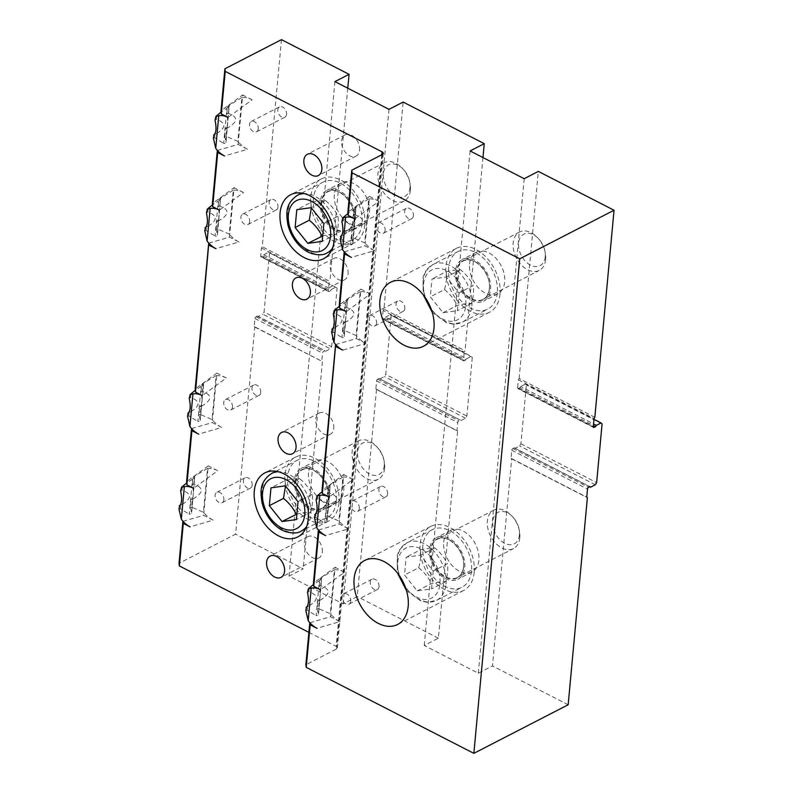 <?xml version="1.0" encoding="UTF-8"?>
<svg xmlns="http://www.w3.org/2000/svg" width="793" height="793" viewBox="0 0 793 793"><rect width="100%" height="100%" fill="white"/><g stroke="black" fill="none" stroke-linecap="round" stroke-linejoin="round"><path stroke-width="0.59" stroke-dasharray="3.96 2.97" d="M320.203 201.928A23.393 15.81 -117.3 0 0 329.105 225.827A23.393 15.81 -117.3 0 0 348.494 231.744A23.393 15.81 -117.3 0 0 351.834 203.702A23.393 15.81 -117.3 0 0 327.063 190.151A23.393 15.81 -117.3 0 0 320.203 201.928M410.407 190.201A21.589 14.591 62.7 0 1 404.073 201.075A21.589 14.591 62.7 0 1 381.215 188.565A21.589 14.591 62.7 0 1 384.298 162.684A21.589 14.591 62.7 0 1 402.15 168.106A21.589 14.591 62.7 0 1 410.031 183.401A21.589 14.591 62.7 0 1 410.407 190.201M410.04 187.416A17.733 11.984 -117.3 0 0 409.723 181.825A17.733 11.984 -117.3 0 0 403.26 169.266A17.733 11.984 -117.3 0 0 384.258 169.94A17.733 11.984 -117.3 0 0 393.526 194.751A17.733 11.984 -117.3 0 0 410.04 187.416M362.114 223.428A32.394 21.897 62.7 0 1 352.607 239.734A32.394 21.897 62.7 0 1 318.31 220.969A32.394 21.897 62.7 0 1 322.939 182.152A32.394 21.897 62.7 0 1 349.782 190.34A32.394 21.897 62.7 0 1 362.114 223.428M321.978 236.076C328.173 234.688 332.961 234.024 336.321 234.094C338.294 227.413 338.849 221.465 337.977 216.241C335.161 210.224 330.939 204.941 325.289 200.391C321.918 200.322 317.141 200.986 310.935 202.374L296.79 209.659M325.289 200.391L311.143 207.677M337.977 216.241L323.831 223.537M336.321 234.094L322.176 241.379M310.935 202.374L311.312 207.895M294.401 480.102A23.393 15.81 -117.3 0 0 303.303 504.001A23.393 15.81 -117.3 0 0 322.682 509.909A23.393 15.81 -117.3 0 0 326.032 481.876A23.393 15.81 -117.3 0 0 301.261 468.326A23.393 15.81 -117.3 0 0 294.401 480.102M384.605 468.376A21.589 14.591 62.7 0 1 378.271 479.25A21.589 14.591 62.7 0 1 355.413 466.74A21.589 14.591 62.7 0 1 358.495 440.858A21.589 14.591 62.7 0 1 376.348 446.281A21.589 14.591 62.7 0 1 384.228 461.566A21.589 14.591 62.7 0 1 384.605 468.376M384.238 465.58A17.733 11.984 -117.3 0 0 383.921 459.999A17.733 11.984 -117.3 0 0 377.448 447.44A17.733 11.984 -117.3 0 0 358.446 448.114A17.733 11.984 -117.3 0 0 367.724 472.925A17.733 11.984 -117.3 0 0 384.238 465.58M336.311 501.602A32.394 21.897 62.7 0 1 326.805 517.908A32.394 21.897 62.7 0 1 292.508 499.144A32.394 21.897 62.7 0 1 297.137 460.327A32.394 21.897 62.7 0 1 323.97 468.514A32.394 21.897 62.7 0 1 336.311 501.602M296.166 514.251C302.371 512.853 307.159 512.189 310.519 512.258C312.492 505.577 313.037 499.63 312.174 494.416C309.359 488.399 305.127 483.115 299.476 478.556C296.116 478.486 291.338 479.15 285.133 480.548L270.988 487.834M299.476 478.556L285.331 485.851M312.174 494.416L298.029 501.701M310.519 512.258L296.374 519.544M285.133 480.548L285.51 486.069M455.39 271.275A23.393 15.81 -117.3 0 0 464.301 295.174A23.393 15.81 -117.3 0 0 483.68 301.082A23.393 15.81 -117.3 0 0 487.031 273.05A23.393 15.81 -117.3 0 0 462.26 259.489A23.393 15.81 -117.3 0 0 455.39 271.275M545.604 259.549A21.589 14.591 62.7 0 1 539.27 270.423A21.589 14.591 62.7 0 1 516.402 257.913A21.589 14.591 62.7 0 1 519.494 232.032A21.589 14.591 62.7 0 1 537.347 237.444A21.589 14.591 62.7 0 1 545.227 252.739A21.589 14.591 62.7 0 1 545.604 259.549M545.237 256.754A17.733 11.984 -117.3 0 0 544.92 251.163A17.733 11.984 -117.3 0 0 538.447 238.614A17.733 11.984 -117.3 0 0 519.445 239.288A17.733 11.984 -117.3 0 0 528.723 264.099A17.733 11.984 -117.3 0 0 545.237 256.754M459.028 292.875L457.373 310.717L443.019 312.71L430.331 296.85L431.987 279.007L446.33 277.025L459.028 292.875L473.173 285.589C470.358 279.572 466.125 274.289 460.475 269.729C457.115 269.66 452.337 270.324 446.132 271.721L431.987 279.007M497.3 292.776A32.394 21.897 62.7 0 1 487.804 309.082A32.394 21.897 62.7 0 1 453.507 290.317A32.394 21.897 62.7 0 1 458.136 251.5A32.394 21.897 62.7 0 1 484.969 259.688A32.394 21.897 62.7 0 1 497.3 292.776M460.475 269.729L446.33 277.025M443.019 312.71L457.164 305.424C463.37 304.026 468.148 303.362 471.518 303.432C473.49 296.751 474.036 290.803 473.173 285.589M471.518 303.432L457.373 310.717M446.132 271.721C446.994 276.935 446.449 282.883 444.476 289.564L430.331 296.85M444.476 289.564C450.127 294.124 454.359 299.407 457.164 305.424M429.588 549.45A23.393 15.81 -117.3 0 0 438.499 573.339A23.393 15.81 -117.3 0 0 457.878 579.257A23.393 15.81 -117.3 0 0 461.219 551.214A23.393 15.81 -117.3 0 0 436.447 537.664A23.393 15.81 -117.3 0 0 429.588 549.45M519.802 537.723A21.589 14.591 62.7 0 1 513.467 548.597A21.589 14.591 62.7 0 1 490.599 536.088A21.589 14.591 62.7 0 1 493.692 510.206A21.589 14.591 62.7 0 1 511.535 515.619A21.589 14.591 62.7 0 1 519.415 530.913A21.589 14.591 62.7 0 1 519.802 537.723M519.425 534.928A17.733 11.984 -117.3 0 0 519.118 529.337A17.733 11.984 -117.3 0 0 512.645 516.778A17.733 11.984 -117.3 0 0 493.642 517.452A17.733 11.984 -117.3 0 0 502.921 542.263A17.733 11.984 -117.3 0 0 519.425 534.928M433.216 571.049L431.561 588.892L417.217 590.884L404.529 575.024L406.185 557.182L420.528 555.189L433.216 571.049L447.361 563.764C444.556 557.747 440.323 552.463 434.673 547.904C431.313 547.834 426.525 548.498 420.33 549.896L406.185 557.182M471.498 570.94A32.394 21.897 62.7 0 1 462.002 587.256A32.394 21.897 62.7 0 1 427.705 568.492A32.394 21.897 62.7 0 1 432.334 529.665A32.394 21.897 62.7 0 1 459.167 537.852A32.394 21.897 62.7 0 1 471.498 570.94M434.673 547.904L420.528 555.189M417.217 590.884L431.362 583.589C437.567 582.201 442.345 581.537 445.706 581.606C447.678 574.925 448.233 568.977 447.361 563.764M445.706 581.606L431.561 588.892M420.33 549.896C421.192 555.11 420.647 561.057 418.674 567.738L404.529 575.024M418.674 567.738C424.324 572.288 428.547 577.582 431.362 583.589M342.972 477.089L330.037 484.84L329.283 492.929C338.968 496.329 339.117 500.988 329.739 506.896L327.906 507.758L327.162 515.846L338.908 520.991L342.972 477.089A28.796 19.458 62.7 0 1 343.498 477.059A28.796 19.458 62.7 0 1 353.192 479.418L329.105 497.013M330.037 484.84L328.58 486.05L330.205 485.643L327.003 522.418L324.724 522.924L327.975 487.893C330.047 486.624 330.79 485.881 330.205 485.643L327.093 522.022M327.975 487.893L322.166 491.68M319.5 493.821L316.367 496.686M328.857 500.244L327.866 493.652L328.58 486.05M326.944 520.842L325.784 516.084L326.498 508.491L328.302 506.231M317.834 495.347L317.497 498.995C327.182 502.405 327.331 507.064 317.943 512.972L316.12 513.834L315.783 517.482L324.724 522.924M318.489 530.011L339.136 524.014L348.603 528.872L325.526 535.562M314.424 517.601L315.783 517.482M325.784 516.084L327.162 515.846M348.603 528.872A28.796 19.458 62.7 0 1 339.364 521.526A28.796 19.458 62.7 0 1 338.908 520.991M317.497 498.995L316.08 499.729M329.283 492.929L327.866 493.652M315.505 514.151L316.12 513.834M326.498 508.491L327.906 507.758M339.136 524.014L343.726 474.561L322.047 490.401M353.192 479.418L343.726 474.561M334.378 569.81L321.433 577.562L320.679 585.65C330.364 589.06 330.512 593.709 321.135 599.617L319.301 600.479L318.558 608.578L330.304 613.713L334.378 569.81A28.796 19.458 62.7 0 1 334.894 569.78A28.796 19.458 62.7 0 1 344.588 572.14L320.501 589.734M321.433 577.562L319.976 578.781L321.611 578.365L318.399 615.14L316.12 615.646L319.371 580.615C321.443 579.356 322.186 578.603 321.611 578.365L318.489 614.744M319.371 580.615L313.572 584.411M310.896 586.552L307.763 589.407M320.253 592.966L319.272 586.374L319.976 578.781M318.34 613.564L317.19 608.816L317.894 601.213L319.698 598.963M309.23 588.069L308.893 591.717C318.578 595.127 318.727 599.786 309.349 605.693L307.515 606.556L307.178 610.204L316.12 615.646M309.885 622.733L330.532 616.736L339.999 621.593L316.922 628.294M305.82 610.323L307.178 610.204M317.19 608.816L318.558 608.578M339.999 621.593A28.796 19.458 62.7 0 1 330.77 614.248A28.796 19.458 62.7 0 1 330.304 613.713M308.893 591.717L307.476 592.45M320.679 585.65L319.272 586.374M306.901 606.873L307.515 606.556M317.894 601.213L319.301 600.479M330.532 616.736L335.122 567.292L313.453 583.123M344.588 572.14L335.122 567.292M216.112 375.654L203.167 383.406L202.423 391.494C212.098 394.894 212.246 399.553 202.869 405.461L201.045 406.323L200.292 414.412L212.038 419.556L216.112 375.654A28.796 19.458 62.7 0 1 216.628 375.624A28.796 19.458 62.7 0 1 226.322 377.983L202.235 395.578M203.167 383.406L201.709 384.625L203.345 384.209L200.133 420.984L197.853 421.489L201.105 386.459C203.177 385.2 203.92 384.446 203.345 384.209L203.573 384.417M201.105 386.459L195.306 390.245M192.63 392.386L189.497 395.251M201.987 398.81L201.006 392.218L201.709 384.625M200.074 419.408L198.924 414.66L199.628 407.057L201.432 404.807M190.964 393.913L190.627 397.561C200.312 400.971 200.46 405.629 191.083 411.537L189.249 412.4L188.912 416.047L197.853 421.489M221.733 427.437L212.266 422.58L212.504 420.092A28.796 19.458 62.7 0 0 221.733 427.437L198.666 434.138M187.554 416.166L188.912 416.047M198.924 414.66L200.292 414.412M226.322 377.983L216.856 373.126L212.504 420.092A28.796 19.458 62.7 0 1 212.038 419.556M190.627 397.561L189.22 398.294M202.423 391.494L201.006 392.218M188.635 412.717L189.249 412.4M199.628 407.057L201.045 406.323M207.508 468.376L194.563 476.127L193.819 484.216C203.494 487.626 203.652 492.284 194.265 498.192L192.441 499.055L191.688 507.143L203.434 512.278L207.508 468.376A28.796 19.458 62.7 0 1 208.024 468.346A28.796 19.458 62.7 0 1 217.718 470.705L193.641 488.31M194.563 476.127L193.105 477.346L194.741 476.93L191.539 513.715L189.249 514.221L192.501 479.18C194.572 477.921 195.316 477.168 194.741 476.93L191.619 513.309M192.501 479.18L186.702 482.977M184.026 485.118L180.893 487.982M193.383 491.541L192.402 484.949L193.105 477.346M191.48 512.129L190.32 507.381L191.024 499.778L192.828 497.528M182.37 486.634L182.033 490.292C191.708 493.692 191.856 498.351 182.479 504.259L180.655 505.121L180.318 508.779L189.249 514.221M213.129 520.158L203.672 515.311L203.9 512.813A28.796 19.458 62.7 0 0 213.129 520.158L190.062 526.859M178.96 508.888L180.318 508.779M190.32 507.381L191.688 507.143M217.718 470.705L208.262 465.858L203.9 512.813A28.796 19.458 62.7 0 1 203.434 512.278M182.033 490.292L180.616 491.016M193.819 484.216L192.402 484.949M180.031 505.438L180.655 505.121M191.024 499.778L192.441 499.055M368.785 198.914L354.382 207.885L356.017 207.469L352.746 242.668L351.596 237.92L352.964 237.682L364.711 242.817L368.785 198.914A28.796 19.458 62.7 0 1 369.3 198.884A28.796 19.458 62.7 0 1 378.995 201.244L354.907 218.838M353.777 209.719C355.849 208.46 356.592 207.707 356.017 207.469L352.895 243.847L352.221 244.878L350.526 244.75L353.777 209.719L347.978 213.515M345.302 215.656L342.17 218.521M374.405 250.697L364.939 245.84L365.176 243.352A28.796 19.458 62.7 0 0 374.405 250.697L351.339 257.398M340.227 239.427L341.585 239.308L350.526 244.75M352.746 242.668L352.895 243.847M378.995 201.244L369.528 196.396L365.176 243.352A28.796 19.458 62.7 0 1 364.711 242.817M354.659 222.07L353.678 215.478L354.382 207.885M351.596 237.92L352.3 230.317L354.104 228.067M355.839 206.666L355.086 214.754C364.77 218.164 364.919 222.813 355.542 228.721L353.718 229.583L352.964 237.682M343.637 217.173L343.3 220.821C352.984 224.231 353.133 228.89 343.756 234.797L341.922 235.66L341.585 239.308M343.3 220.821L341.882 221.554M355.086 214.754L353.678 215.478M341.307 235.977L341.922 235.66M352.3 230.317L353.718 229.583M360.181 291.636L345.778 300.606L347.413 300.2L344.152 335.389L342.992 330.641L344.36 330.403L356.107 335.548L360.181 291.636A28.796 19.458 62.7 0 1 360.696 291.606A28.796 19.458 62.7 0 1 370.39 293.965L346.313 311.57M345.173 302.44C347.245 301.181 347.988 300.428 347.413 300.2L344.291 336.569L343.617 337.61L341.922 337.481L345.173 302.44L339.374 306.237M336.698 308.378L333.566 311.243M335.687 344.559L356.344 338.571L356.572 336.073A28.796 19.458 62.7 0 0 365.801 343.419L342.735 350.119M331.623 332.148L332.981 332.039L341.922 337.481M344.152 335.389L344.291 336.569M370.39 293.965L360.924 289.118L356.572 336.073A28.796 19.458 62.7 0 1 356.107 335.548M346.055 314.801L345.074 308.209L345.778 300.606M342.992 330.641L343.696 323.038L345.5 320.788M347.235 299.387L346.491 307.476C356.166 310.886 356.325 315.545 346.938 321.452L345.114 322.315L344.36 330.403M335.042 309.904L334.696 313.552C344.38 316.952 344.529 321.611 335.152 327.519L333.328 328.381L332.981 332.039M334.696 313.552L333.288 314.276M346.491 307.476L345.074 308.209M332.703 328.708L333.328 328.381M343.696 323.038L345.114 322.315M241.915 97.48L227.512 106.45L229.147 106.034L225.886 141.233L224.726 136.485L226.094 136.247L237.841 141.382L241.915 97.48A28.796 19.458 62.7 0 1 242.43 97.45A28.796 19.458 62.7 0 1 252.124 99.809L228.047 117.414M226.907 108.284C228.979 107.025 229.732 106.272 229.147 106.034L226.025 142.413L225.361 143.454L223.656 143.325L226.907 108.284L221.108 112.081M218.432 114.222L215.299 117.086M217.421 150.402L238.078 144.415L247.535 149.262L224.469 155.963M213.367 137.992L214.725 137.883L223.656 143.325M225.886 141.233L226.025 142.413M247.535 149.262A28.796 19.458 62.7 0 1 238.306 141.917A28.796 19.458 62.7 0 1 237.841 141.382M227.789 120.645L226.808 114.053L227.512 106.45M224.726 136.485L225.43 128.882L227.234 126.632M228.979 105.231L228.225 113.32C237.91 116.73 238.059 121.388 228.671 127.296L226.848 128.159L226.094 136.247M216.776 115.748L216.439 119.396C226.114 122.796 226.263 127.455 216.886 133.363L215.062 134.225L214.725 137.883M216.439 119.396L215.022 120.12M228.225 113.32L226.808 114.053M214.437 134.552L215.062 134.225M225.43 128.882L226.848 128.159M238.078 144.415L242.668 94.962L220.989 110.792M252.124 99.809L242.668 94.962M233.311 190.201L218.908 199.172L220.543 198.765L217.282 233.955L216.122 229.207L217.5 228.969L229.246 234.113L233.311 190.201A28.796 19.458 62.7 0 1 233.826 190.171A28.796 19.458 62.7 0 1 243.53 192.54L219.443 210.135M218.313 201.006C220.385 199.747 221.128 199.003 220.543 198.765L217.431 235.134L216.757 236.175L215.062 236.046L218.313 201.006L212.504 204.802M209.838 206.943L206.705 209.808M208.827 243.134L229.474 237.137L238.941 241.994L215.865 248.685M204.763 230.723L206.121 230.604L215.062 236.046M217.282 233.955L217.421 235.134M238.941 241.994A28.796 19.458 62.7 0 1 229.702 234.649A28.796 19.458 62.7 0 1 229.246 234.113M219.195 213.367L218.204 206.775L218.908 199.172M216.122 229.207L216.836 221.604L218.64 219.354M220.375 197.953L219.621 206.041C229.306 209.451 229.455 214.11 220.077 220.018L218.244 220.88L217.5 228.969M208.172 208.47L207.835 212.118C217.52 215.527 217.669 220.186 208.281 226.094L206.458 226.957L206.121 230.604M207.835 212.118L206.418 212.841M219.621 206.041L218.204 206.775M205.843 227.274L206.458 226.957M216.836 221.604L218.244 220.88M229.474 237.137L234.064 187.683L212.385 203.523M243.53 192.54L234.064 187.683M333.764 428.27A11.964 8.089 -117.3 0 0 329.214 416.047A11.964 8.089 -117.3 0 0 319.301 413.024A11.964 8.089 -117.3 0 0 317.596 427.358A11.964 8.089 -117.3 0 0 330.255 434.286A11.964 8.089 -117.3 0 0 333.764 428.27M359.576 150.095A11.964 8.089 -117.3 0 0 355.016 137.873A11.964 8.089 -117.3 0 0 345.104 134.85A11.964 8.089 -117.3 0 0 343.399 149.183A11.964 8.089 -117.3 0 0 356.067 156.122A11.964 8.089 -117.3 0 0 359.576 150.095M348.097 273.724A11.964 8.089 -117.3 0 0 343.547 261.512A11.964 8.089 -117.3 0 0 333.635 258.488A11.964 8.089 -117.3 0 0 331.93 272.822A11.964 8.089 -117.3 0 0 344.598 279.751A11.964 8.089 -117.3 0 0 348.097 273.724M322.295 551.898A11.964 8.089 -117.3 0 0 317.745 539.676A11.964 8.089 -117.3 0 0 307.833 536.653A11.964 8.089 -117.3 0 0 306.128 550.986A11.964 8.089 -117.3 0 0 318.786 557.925A11.964 8.089 -117.3 0 0 322.295 551.898M308.883 632.368L336.182 646.374A3.598 1.824 -174.7 0 1 337.402 647.921A3.598 1.824 -174.7 0 1 336.529 648.971L305.88 664.762M360.924 289.118L339.255 304.948M365.801 343.419L356.344 338.571M344.291 251.837L364.939 245.84M369.528 196.396L347.859 212.227M191.619 428.577L212.266 422.58M216.856 373.126L195.187 388.966M281.465 39.65L262.255 246.732L261.462 248.021L260.719 256.06A1.437 0.773 117.2 0 0 261.006 256.853A1.437 0.773 117.2 0 0 261.551 256.813L263.762 254.791L268.47 252.362L337.104 287.968L268.47 252.362M269.511 253.304L264.059 312.026L331.652 346.7L330.334 348.851L262.741 314.177L264.059 312.026M258.022 316.605L257.398 316.04L255.99 316.774A1.437 0.773 117.2 0 0 254.93 318.499L254.186 326.528L321.78 361.202L322.523 353.163A1.437 0.773 -62.8 0 1 323.584 351.448L325.001 350.714L258.022 316.605L262.741 314.177M254.186 326.528L254.801 327.093L235.59 534.175L179.01 563.327M183.014 521.298L203.672 515.311M208.262 465.858L186.583 481.688M262.959 256.08L330.562 290.753L329.145 291.487A1.437 0.773 -62.8 0 1 328.599 291.527A1.437 0.773 -62.8 0 1 328.322 290.734L329.065 282.695L329.858 281.406L262.255 246.732M263.762 254.791L331.355 289.465L330.562 290.753M261.462 248.021L329.065 282.695M594.829 417.316L519.128 378.489L518.335 379.778L517.591 387.817A1.437 0.773 117.2 0 0 517.869 388.61A1.437 0.773 117.2 0 0 518.414 388.57L519.831 387.836L593.392 425.573M518.335 379.778L594.036 418.615M519.831 387.836L520.624 386.548L593.541 423.948M383.931 309.141L383.138 310.44L464.252 352.042L465.045 350.754L383.931 309.141L403.141 102.059M383.138 310.44L382.395 318.469A1.437 0.773 117.2 0 0 382.682 319.262A1.437 0.773 117.2 0 0 383.227 319.222L385.428 317.2L466.542 358.813L464.341 360.825A1.437 0.773 -62.8 0 1 463.796 360.874A1.437 0.773 -62.8 0 1 463.509 360.081L464.252 352.042M384.635 318.489L465.749 360.101M331.355 289.465L336.073 287.036M589.734 486.753L514.885 448.362L519.603 445.934L520.922 443.783L526.374 385.051L525.343 384.119L520.624 386.548M514.885 448.362L514.27 447.797L512.853 448.531A1.437 0.773 117.2 0 0 511.792 450.246L511.049 458.285L511.673 458.85L587.375 497.677M457.591 431.114L456.976 430.549L457.72 422.51A1.437 0.773 -62.8 0 1 458.78 420.786L460.188 420.062L379.074 378.449L377.656 379.183A1.437 0.773 117.2 0 0 376.606 380.908L375.852 388.937L376.477 389.502L457.591 431.114L438.38 638.196L424.235 645.482L478.318 673.217L492.463 665.932L511.673 458.85M478.318 673.217L524.193 178.693M519.128 378.489L538.338 171.407M525.343 384.119L593.977 419.319M466.542 358.813L471.26 356.374L472.301 357.316L466.849 416.038L465.531 418.198L460.812 420.627M385.428 317.2L390.146 314.771L471.26 356.374M482.967 157.549L465.045 350.754M424.235 645.482L470.11 150.957M257.398 316.04L325.001 350.714M379.074 378.449L460.188 420.062M514.27 447.797L589.972 486.634M375.852 388.937L456.976 430.549M511.049 458.285L586.761 497.122M254.801 327.093L321.78 361.202M568.165 704.769L492.463 665.932M472.301 357.316L390.146 314.771M391.177 315.713L385.735 374.435L466.849 416.038M379.698 379.014L384.407 376.586L385.735 374.435M376.477 389.502L357.266 596.584L343.121 603.879L289.048 576.134L303.194 568.849L235.59 534.175M388.996 109.345L343.121 603.879M438.38 638.196L357.266 596.584M325.616 351.279L330.334 348.851M520.922 443.783L596.633 482.61M602.085 423.888L526.374 385.051M595.315 484.761L519.603 445.934M443.733 542.154A23.393 15.81 62.7 0 1 450.602 530.378A23.393 15.81 62.7 0 1 475.364 543.929A23.393 15.81 62.7 0 1 472.023 571.971A23.393 15.81 62.7 0 1 452.644 566.053A23.393 15.81 62.7 0 1 443.733 542.154M469.545 263.99A23.393 15.81 62.7 0 1 476.405 252.204A23.393 15.81 62.7 0 1 501.176 265.764A23.393 15.81 62.7 0 1 497.826 293.797A23.393 15.81 62.7 0 1 478.447 287.879A23.393 15.81 62.7 0 1 469.545 263.99M331.652 346.7L337.104 287.968M465.531 418.198L384.407 376.586M474.204 572.328A35.992 24.325 -117.3 0 0 460.505 535.562A35.992 24.325 -117.3 0 0 430.678 526.473A35.992 24.325 -117.3 0 0 425.544 569.602A35.992 24.325 -117.3 0 0 463.647 590.458A35.992 24.325 -117.3 0 0 474.204 572.328M500.006 294.153A35.992 24.325 -117.3 0 0 486.307 257.398A35.992 24.325 -117.3 0 0 456.49 248.298A35.992 24.325 -117.3 0 0 451.346 291.428A35.992 24.325 -117.3 0 0 489.45 312.283A35.992 24.325 -117.3 0 0 500.006 294.153M339.007 502.99A35.992 24.325 -117.3 0 0 325.308 466.225A35.992 24.325 -117.3 0 0 295.492 457.125A35.992 24.325 -117.3 0 0 290.347 500.254A35.992 24.325 -117.3 0 0 328.451 521.11A35.992 24.325 -117.3 0 0 339.007 502.99M308.546 472.816A23.393 15.81 -117.3 0 0 317.448 496.705A23.393 15.81 -117.3 0 0 336.827 502.623A23.393 15.81 -117.3 0 0 340.177 474.591A23.393 15.81 -117.3 0 0 315.406 461.03A23.393 15.81 -117.3 0 0 308.546 472.816M364.82 224.816A35.992 24.325 -117.3 0 0 351.111 188.05A35.992 24.325 -117.3 0 0 321.294 178.95A35.992 24.325 -117.3 0 0 316.149 222.09A35.992 24.325 -117.3 0 0 354.263 242.936A35.992 24.325 -117.3 0 0 364.82 224.816M334.349 194.642A23.393 15.81 -117.3 0 0 343.26 218.541A23.393 15.81 -117.3 0 0 362.639 224.449A23.393 15.81 -117.3 0 0 365.979 196.416A23.393 15.81 -117.3 0 0 341.208 182.866A23.393 15.81 -117.3 0 0 334.349 194.642M347.78 88.201L329.858 281.406M322.404 361.767L303.194 568.849M334.924 81.61L289.048 576.134M249.666 221.594A5.838 3.945 62.7 0 1 247.961 224.528A5.838 3.945 62.7 0 1 241.786 221.148A5.838 3.945 62.7 0 1 242.618 214.16A5.838 3.945 62.7 0 1 247.446 215.637A5.838 3.945 62.7 0 1 249.666 221.594M277.966 207.013A5.838 3.945 62.7 0 1 276.251 209.957A5.838 3.945 62.7 0 1 270.076 206.577A5.838 3.945 62.7 0 1 270.909 199.578A5.838 3.945 62.7 0 1 275.746 201.055A5.838 3.945 62.7 0 1 277.966 207.013M376.536 323.029A5.838 3.945 62.7 0 1 374.821 325.963A5.838 3.945 62.7 0 1 368.646 322.582A5.838 3.945 62.7 0 1 369.479 315.594A5.838 3.945 62.7 0 1 374.316 317.061A5.838 3.945 62.7 0 1 376.536 323.029M404.826 308.447A5.838 3.945 62.7 0 1 403.122 311.391A5.838 3.945 62.7 0 1 396.936 308.011A5.838 3.945 62.7 0 1 397.779 301.013A5.838 3.945 62.7 0 1 402.606 302.49A5.838 3.945 62.7 0 1 404.826 308.447M223.864 499.768A5.838 3.945 62.7 0 1 222.159 502.703A5.838 3.945 62.7 0 1 215.974 499.322A5.838 3.945 62.7 0 1 216.806 492.334A5.838 3.945 62.7 0 1 221.643 493.801A5.838 3.945 62.7 0 1 223.864 499.768M252.154 485.187A5.838 3.945 -117.3 0 0 249.934 479.23A5.838 3.945 -117.3 0 0 245.106 477.753A5.838 3.945 -117.3 0 0 244.274 484.741A5.838 3.945 -117.3 0 0 250.449 488.121A5.838 3.945 -117.3 0 0 252.154 485.187M350.734 601.193A5.838 3.945 62.7 0 1 349.019 604.137A5.838 3.945 62.7 0 1 342.844 600.757A5.838 3.945 62.7 0 1 343.676 593.759A5.838 3.945 62.7 0 1 348.514 595.236A5.838 3.945 62.7 0 1 350.734 601.193M379.024 586.622A5.838 3.945 -117.3 0 0 376.804 580.664A5.838 3.945 -117.3 0 0 371.967 579.187A5.838 3.945 -117.3 0 0 371.134 586.176A5.838 3.945 -117.3 0 0 377.309 589.556A5.838 3.945 -117.3 0 0 379.024 586.622M359.328 508.472A5.838 3.945 -117.3 0 0 357.108 502.514A5.838 3.945 -117.3 0 0 352.28 501.037A5.838 3.945 -117.3 0 0 351.448 508.026A5.838 3.945 -117.3 0 0 357.623 511.406A5.838 3.945 -117.3 0 0 359.328 508.472M387.628 493.9A5.838 3.945 -117.3 0 0 385.408 487.933A5.838 3.945 -117.3 0 0 380.571 486.466A5.838 3.945 -117.3 0 0 379.738 493.454A5.838 3.945 -117.3 0 0 385.913 496.834A5.838 3.945 -117.3 0 0 387.628 493.9M232.468 407.037A5.838 3.945 -117.3 0 0 230.248 401.08A5.838 3.945 -117.3 0 0 225.41 399.603A5.838 3.945 -117.3 0 0 224.578 406.601A5.838 3.945 -117.3 0 0 230.753 409.981A5.838 3.945 -117.3 0 0 232.468 407.037M260.758 392.466A5.838 3.945 -117.3 0 0 258.538 386.508A5.838 3.945 -117.3 0 0 253.701 385.031A5.838 3.945 -117.3 0 0 252.868 392.02A5.838 3.945 -117.3 0 0 259.043 395.4A5.838 3.945 -117.3 0 0 260.758 392.466M385.14 230.297A5.838 3.945 62.7 0 1 383.425 233.241A5.838 3.945 62.7 0 1 377.25 229.861A5.838 3.945 62.7 0 1 378.083 222.863A5.838 3.945 62.7 0 1 382.92 224.34A5.838 3.945 62.7 0 1 385.14 230.297M413.431 215.726A5.838 3.945 62.7 0 1 411.716 218.66A5.838 3.945 62.7 0 1 405.54 215.28A5.838 3.945 62.7 0 1 406.373 208.291A5.838 3.945 62.7 0 1 411.21 209.768A5.838 3.945 62.7 0 1 413.431 215.726M258.27 128.872A5.838 3.945 62.7 0 1 256.565 131.807A5.838 3.945 62.7 0 1 250.38 128.426A5.838 3.945 62.7 0 1 251.222 121.438A5.838 3.945 62.7 0 1 256.05 122.905A5.838 3.945 62.7 0 1 258.27 128.872M286.56 114.291A5.838 3.945 62.7 0 1 284.856 117.235A5.838 3.945 62.7 0 1 278.68 113.855A5.838 3.945 62.7 0 1 279.513 106.857A5.838 3.945 62.7 0 1 284.34 108.334A5.838 3.945 62.7 0 1 286.56 114.291M354.273 219.403A21.956 14.839 62.7 0 1 328.015 223.041A21.956 14.839 62.7 0 1 331.048 190.389A21.956 14.839 62.7 0 1 354.273 219.403M354.233 219.146A21.589 14.591 -117.3 0 0 346.016 197.09A21.589 14.591 -117.3 0 0 328.124 191.628A21.589 14.591 -117.3 0 0 325.041 217.51A21.589 14.591 -117.3 0 0 347.899 230.02A21.589 14.591 -117.3 0 0 354.233 219.146M332.406 248.387A32.394 21.897 -117.3 0 0 336.648 236.542A32.394 21.897 -117.3 0 0 304.165 193.581M297.484 195.266A32.394 21.897 -117.3 0 0 292.855 234.094A32.394 21.897 -117.3 0 0 327.152 252.858M328.471 497.578A21.956 14.839 62.7 0 1 302.212 501.216A21.956 14.839 62.7 0 1 305.236 468.554A21.956 14.839 62.7 0 1 328.471 497.578M328.431 497.32A21.589 14.591 -117.3 0 0 320.213 475.255A21.589 14.591 -117.3 0 0 302.321 469.803A21.589 14.591 -117.3 0 0 299.229 495.675A21.589 14.591 -117.3 0 0 322.097 508.194A21.589 14.591 -117.3 0 0 328.431 497.32M306.604 526.562A32.394 21.897 -117.3 0 0 310.846 514.716A32.394 21.897 -117.3 0 0 278.363 471.756M271.672 473.441A32.394 21.897 -117.3 0 0 267.043 512.258A32.394 21.897 -117.3 0 0 301.34 531.032M489.459 288.751A21.956 14.839 62.7 0 1 463.211 292.389A21.956 14.839 62.7 0 1 466.234 259.727A21.956 14.839 62.7 0 1 489.459 288.751M489.43 288.493A21.589 14.591 -117.3 0 0 481.202 266.428A21.589 14.591 -117.3 0 0 463.32 260.976A21.589 14.591 -117.3 0 0 460.227 286.848A21.589 14.591 -117.3 0 0 483.096 299.367A21.589 14.591 -117.3 0 0 489.43 288.493M425.345 297.712A28.072 18.973 62.7 0 1 441.314 268.768A28.072 18.973 62.7 0 1 465.769 305.682A28.072 18.973 62.7 0 1 452.674 321.224A28.072 18.973 62.7 0 1 431.134 308.953M471.845 305.89A32.394 21.897 -117.3 0 0 459.514 272.802A32.394 21.897 -117.3 0 0 432.671 264.614A32.394 21.897 -117.3 0 0 428.042 303.432A32.394 21.897 -117.3 0 0 462.339 322.196A32.394 21.897 -117.3 0 0 471.845 305.89M463.657 566.926A21.956 14.839 62.7 0 1 437.399 570.563A21.956 14.839 62.7 0 1 440.432 537.902A21.956 14.839 62.7 0 1 463.657 566.926M463.627 566.658A21.589 14.591 -117.3 0 0 455.4 544.603A21.589 14.591 -117.3 0 0 437.508 539.141A21.589 14.591 -117.3 0 0 434.425 565.022A21.589 14.591 -117.3 0 0 457.293 577.532A21.589 14.591 -117.3 0 0 463.627 566.658M399.543 575.887A28.072 18.973 62.7 0 1 415.512 546.932A28.072 18.973 62.7 0 1 439.966 583.856A28.072 18.973 62.7 0 1 426.862 599.399A28.072 18.973 62.7 0 1 405.332 587.127M446.033 584.064A32.394 21.897 -117.3 0 0 433.702 550.976A32.394 21.897 -117.3 0 0 406.868 542.789A32.394 21.897 -117.3 0 0 402.239 581.606A32.394 21.897 -117.3 0 0 436.537 600.37A32.394 21.897 -117.3 0 0 446.033 584.064M336.529 648.971L382.404 154.447M381.78 154.764L336.182 646.374M261.551 256.813L329.145 291.487M260.719 256.06L328.322 290.734M518.414 388.57L593.303 426.981M517.591 387.817L593.293 426.644M382.395 318.469L463.509 360.081M383.227 319.222L464.341 360.825M255.99 316.774L323.584 351.448M377.656 379.183L458.78 420.786M512.853 448.531L588.565 487.358M254.93 318.499L322.523 353.163M376.606 380.908L457.72 422.51M511.792 450.246L587.504 489.083M384.298 162.684L328.124 191.628C338.234 185.106 356.384 203.87 354.144 219.255C353.559 224.508 351.477 228.097 347.899 230.02L404.073 201.075M403.26 169.266L402.15 168.106M409.723 181.825L410.031 183.401M331.385 250.667L352.607 239.734M301.717 193.086L322.939 182.152M358.495 440.858L302.321 469.803C312.422 463.281 330.582 482.045 328.342 497.419C327.757 502.683 325.675 506.271 322.097 508.194L378.271 479.25M377.448 447.44L376.348 446.281M383.921 459.999L384.228 461.566M305.583 528.842L326.805 517.908M275.914 471.26L297.137 460.327M519.494 232.032L463.32 260.976C473.421 254.454 491.581 273.218 489.34 288.593C488.756 293.856 486.674 297.444 483.096 299.367L539.27 270.423M538.447 238.614L537.347 237.444M544.92 251.163L545.227 252.739M458.136 251.5L432.671 264.614L425.653 271.156L423.006 277.253L423.264 294.847M432.254 312.313L446.499 322.751L453.031 324.119L462.339 322.196L487.804 309.082M493.692 510.206L437.508 539.141C447.619 532.628 465.769 551.393 463.538 566.767C462.943 572.021 460.862 575.619 457.293 577.532L513.467 548.597M512.645 516.778L511.535 515.619M519.118 529.337L519.415 530.913M432.334 529.665L406.868 542.789L399.85 549.331L397.204 555.417L397.452 573.022M406.452 590.488L420.696 600.925L427.229 602.293L436.537 600.37L462.002 587.256M315.118 514.429L317.943 512.972M326.904 508.353L329.739 506.896M306.514 607.151L309.349 605.693M318.3 601.074L321.135 599.617M203.583 384.417L200.223 420.587M188.248 412.994L191.083 411.537M200.044 406.918L202.869 405.461M179.644 505.716L182.479 504.259M191.44 499.649L194.265 498.192M340.921 236.255L343.756 234.797M352.707 230.178L355.542 228.721M332.317 328.976L335.152 327.519M344.112 322.91L346.938 321.452M214.06 134.82L216.886 133.363M225.846 128.753L228.671 127.296M205.456 227.551L208.281 226.094M217.242 221.475L220.077 220.018M319.301 413.024L281.574 432.463M330.255 434.286L292.538 453.725M345.104 134.85L307.387 154.288M356.067 156.122L318.34 175.55M333.635 258.488L295.918 277.917M344.598 279.751L306.871 299.179M307.833 536.653L270.106 556.091M318.786 557.925L281.069 577.354M383.277 153.386L337.402 647.921M328.599 291.527L261.006 256.853M593.58 427.447L517.869 388.61M463.796 360.874L382.682 319.262M430.678 526.473L364.671 560.482M463.647 590.458L397.63 624.468M450.602 530.378L436.447 537.664M472.023 571.971L457.878 579.257M456.49 248.298L390.473 282.308M489.45 312.283L423.432 346.293M476.405 252.204L462.26 259.489M497.826 293.797L483.68 301.082M295.492 457.125L264.842 472.915M328.451 521.11L297.801 536.901M315.406 461.03L301.261 468.326M336.827 502.623L322.682 509.909M321.294 178.95L290.644 194.741M354.263 242.936L323.613 258.726M341.208 182.866L327.063 190.151M362.639 224.449L348.494 231.744M247.961 224.528L276.251 209.957M242.618 214.16L270.909 199.578M374.821 325.963L403.122 311.391M369.479 315.594L397.779 301.013M245.106 477.753L216.806 492.334M250.449 488.121L222.159 502.703M371.967 579.187L343.676 593.759M377.309 589.556L349.019 604.137M380.571 486.466L352.28 501.037M385.913 496.834L357.623 511.406M253.701 385.031L225.41 399.603M259.043 395.4L230.753 409.981M383.425 233.241L411.716 218.66M378.083 222.863L406.373 208.291M256.565 131.807L284.856 117.235M251.222 121.438L279.513 106.857"/><path stroke-width="1.19" d="M323.831 223.537L322.176 241.379L307.833 243.362L295.135 227.512L296.79 209.659L311.143 207.677L323.831 223.537M307.833 243.362L322.682 235.927M311.312 207.895L309.28 220.216L295.135 227.512M309.28 220.216C314.93 224.776 319.163 230.059 321.978 236.076M298.029 501.701L296.374 519.544L282.021 521.536L269.333 505.676L270.988 487.834L285.331 485.851L298.029 501.701M282.021 521.536L296.879 514.092M285.51 486.069L283.478 498.391L269.333 505.676M283.478 498.391C289.128 502.95 293.36 508.234 296.166 514.251M322.166 491.68L317.041 495.952L319.807 495.377A22.442 15.176 62.7 0 1 329.105 497.013L322.345 493.543L335.687 344.559M319.807 495.377L316.794 527.95L314.424 517.601L315.118 514.429C317.339 512.209 317.666 507.302 316.08 499.729L317.041 495.952M318.766 532.103L318.37 530.041L313.453 583.123L313.741 586.275L318.766 532.103L325.526 535.562A22.442 15.176 62.7 0 1 316.794 527.95M314.702 514.558L315.505 514.151M313.572 584.411L308.437 588.674L311.213 588.099A22.442 15.176 62.7 0 1 320.501 589.734L313.741 586.275M311.213 588.099L308.19 620.681L305.82 610.323L306.514 607.151C308.745 604.93 309.062 600.033 307.476 592.45L308.437 588.674M352.102 172.834L351.755 170.237L347.859 212.227L348.147 215.379L352.102 172.834L519.732 258.825L473.857 753.35L306.217 667.359L310.172 624.825L316.922 628.294A22.442 15.176 62.7 0 1 308.19 620.681M306.108 607.289L306.901 606.873M195.306 390.245L190.181 394.517L192.947 393.943A22.442 15.176 62.7 0 1 202.235 395.578L195.484 392.119L208.827 243.134M192.947 393.943L189.923 426.525L187.554 416.166L188.248 412.994C190.479 410.774 190.796 405.877 189.22 398.294L190.181 394.517M191.906 430.668L191.509 428.607L186.583 481.688L186.88 484.84L191.906 430.668L198.666 434.138A22.442 15.176 62.7 0 1 189.923 426.525M187.842 413.133L188.635 412.717M186.702 482.977L181.577 487.239L184.343 486.664A22.442 15.176 62.7 0 1 193.641 488.31L186.88 484.84M184.343 486.664L181.319 519.246L178.96 508.888L179.644 505.716C181.875 503.496 182.192 498.599 180.616 491.016L181.577 487.239M183.302 523.39L182.905 521.338L179.01 563.327L179.357 565.934L183.302 523.39L190.062 526.859A22.442 15.176 62.7 0 1 181.319 519.246M179.238 505.855L180.031 505.438M347.978 213.515L342.844 217.778L345.619 217.203A22.442 15.176 62.7 0 1 354.907 218.838L348.147 215.379M344.578 253.929L344.182 251.867L339.255 304.948L339.553 308.1L344.578 253.929L351.339 257.398A22.442 15.176 62.7 0 1 342.596 249.785L340.227 239.427L340.921 236.255C343.151 234.034 343.468 229.137 341.882 221.554L342.844 217.778M345.619 217.203L342.596 249.785M340.514 236.393L341.307 235.977M339.374 306.237L334.249 310.499L337.015 309.924A22.442 15.176 62.7 0 1 346.313 311.57L339.553 308.1M335.974 346.65L342.735 350.119A22.442 15.176 62.7 0 1 333.992 342.507L331.623 332.148L332.317 328.976C334.547 326.756 334.864 321.859 333.288 314.276L334.249 310.499M337.015 309.924L333.992 342.507M331.91 329.115L332.703 328.708M221.108 112.081L215.983 116.343L218.749 115.768A22.442 15.176 62.7 0 1 228.047 117.414L221.287 113.944L225.232 71.4L224.885 68.803L220.989 110.792L221.287 113.944M217.708 152.494L217.312 150.442L212.385 203.523L212.683 206.666L217.708 152.494L224.469 155.963A22.442 15.176 62.7 0 1 215.726 148.35L213.367 137.992L214.06 134.82C216.281 132.6 216.598 127.703 215.022 120.12L215.983 116.343M218.749 115.768L215.726 148.35M213.644 134.959L214.437 134.552M212.504 204.802L207.379 209.065L210.145 208.5A22.442 15.176 62.7 0 1 219.443 210.135L212.683 206.666M209.104 245.215L215.865 248.685A22.442 15.176 62.7 0 1 207.122 241.072L204.763 230.723L205.456 227.551C207.677 225.331 208.004 220.424 206.418 212.841L207.379 209.065M210.145 208.5L207.122 241.072M205.04 227.68L205.843 227.274M296.047 447.698A11.964 8.089 62.7 0 1 292.538 453.725A11.964 8.089 62.7 0 1 279.87 446.796A11.964 8.089 62.7 0 1 281.574 432.463A11.964 8.089 62.7 0 1 291.487 435.486A11.964 8.089 62.7 0 1 296.047 447.698M321.849 169.524A11.964 8.089 62.7 0 1 318.34 175.55A11.964 8.089 62.7 0 1 305.672 168.622A11.964 8.089 62.7 0 1 307.387 154.288A11.964 8.089 62.7 0 1 317.289 157.311A11.964 8.089 62.7 0 1 321.849 169.524M310.38 293.162A11.964 8.089 62.7 0 1 306.871 299.179A11.964 8.089 62.7 0 1 294.203 292.25A11.964 8.089 62.7 0 1 295.918 277.917A11.964 8.089 62.7 0 1 305.82 280.94A11.964 8.089 62.7 0 1 310.38 293.162M284.578 571.337A11.964 8.089 62.7 0 1 281.069 577.354A11.964 8.089 62.7 0 1 268.401 570.425A11.964 8.089 62.7 0 1 270.106 556.091A11.964 8.089 62.7 0 1 280.018 559.115A11.964 8.089 62.7 0 1 284.578 571.337M351.755 170.237L382.404 154.447A3.598 1.824 5.3 0 0 383.277 153.386A3.598 1.824 5.3 0 0 382.057 151.84L225.232 71.4M179.357 565.934L308.883 632.368M280.088 212.861A35.992 24.325 62.7 0 1 290.644 194.741A35.992 24.325 62.7 0 1 320.461 203.841A35.992 24.325 62.7 0 1 334.17 240.606A35.992 24.325 62.7 0 1 323.613 258.726A35.992 24.325 62.7 0 1 293.797 249.626A35.992 24.325 62.7 0 1 280.088 212.861M254.285 491.036A35.992 24.325 62.7 0 1 264.842 472.915A35.992 24.325 62.7 0 1 294.659 482.015A35.992 24.325 62.7 0 1 308.358 518.771A35.992 24.325 62.7 0 1 297.801 536.901A35.992 24.325 62.7 0 1 267.984 527.801A35.992 24.325 62.7 0 1 254.285 491.036M335.578 344.598L322.047 490.401L322.345 493.543M354.114 578.603A35.992 24.325 62.7 0 1 364.671 560.482A35.992 24.325 62.7 0 1 394.488 569.572A35.992 24.325 62.7 0 1 408.187 606.338A35.992 24.325 62.7 0 1 397.63 624.468A35.992 24.325 62.7 0 1 367.813 615.368A35.992 24.325 62.7 0 1 354.114 578.603M379.916 300.428A35.992 24.325 62.7 0 1 390.473 282.308A35.992 24.325 62.7 0 1 420.29 291.408A35.992 24.325 62.7 0 1 433.989 328.163A35.992 24.325 62.7 0 1 423.432 346.293A35.992 24.325 62.7 0 1 393.615 337.194A35.992 24.325 62.7 0 1 379.916 300.428M310.172 624.825L309.776 622.763L305.88 664.762L306.217 667.359M208.708 243.164L195.187 388.966L195.484 392.119M224.885 68.803L281.465 39.65L349.069 74.324L334.924 81.61L388.996 109.345L403.141 102.059L484.255 143.662L482.967 157.549M593.392 425.573L595.543 426.674L594.126 427.397A1.437 0.773 -62.8 0 1 593.58 427.447A1.437 0.773 -62.8 0 1 593.293 426.644L594.036 418.615L594.829 417.316L614.04 210.234L519.732 258.825M593.541 423.948L596.336 425.375L595.543 426.674M614.04 210.234L538.338 171.407L524.193 178.693L470.11 150.957L484.255 143.662M596.336 425.375L601.044 422.947L602.085 423.888L596.633 482.61L595.315 484.761L590.597 487.189L589.734 486.753M593.977 419.319L601.044 422.947M473.857 753.35L568.165 704.769L587.375 497.677L586.761 497.122L587.504 489.083A1.437 0.773 -62.8 0 1 588.565 487.358L589.972 486.634L590.597 487.189M349.069 74.324L347.78 88.201M330.572 236.334A28.072 18.973 62.7 0 1 296.998 240.993A28.072 18.973 62.7 0 1 300.874 199.231A28.072 18.973 62.7 0 1 330.572 236.334M304.165 193.581A32.394 21.897 -117.3 0 0 297.484 195.266C285.153 203.761 286.253 213.01 287.74 224.151C291.229 239.109 302.014 250.449 311.312 253.413C318.469 255.415 323.752 255.227 327.152 252.858A32.394 21.897 -117.3 0 0 332.406 248.387M304.77 514.508A28.072 18.973 62.7 0 1 271.196 519.157A28.072 18.973 62.7 0 1 275.072 477.406A28.072 18.973 62.7 0 1 304.77 514.508M278.363 471.756A32.394 21.897 -117.3 0 0 271.672 473.441C259.341 481.936 260.451 491.184 261.938 502.326C265.427 517.274 276.202 528.614 285.5 531.588C292.667 533.59 297.95 533.402 301.34 531.032A32.394 21.897 -117.3 0 0 306.604 526.562M431.134 308.953A28.072 18.973 62.7 0 1 425.345 297.712M405.332 587.127A28.072 18.973 62.7 0 1 399.543 575.887M382.057 151.84L381.78 154.764M593.303 426.981L594.126 427.397M327.152 252.858L331.385 250.667M297.484 195.266L301.717 193.086M301.34 531.032L305.583 528.842M271.672 473.441L275.914 471.26M423.264 294.847L432.254 312.313M397.452 573.022L406.452 590.488"/></g></svg>
